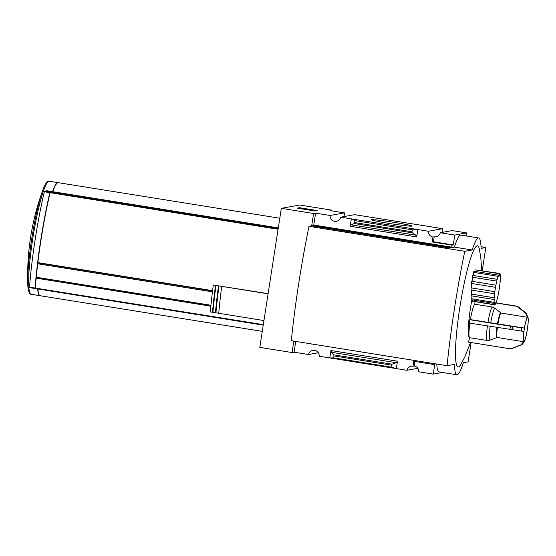 <?xml version="1.0" encoding="UTF-8"?>
<svg xmlns="http://www.w3.org/2000/svg" width="556" height="556" viewBox="0 0 556 556"><rect width="100%" height="100%" fill="white"/><g stroke="black" fill="none" stroke-linecap="round" stroke-linejoin="round"><path stroke-width="0.83" d="M345.269 216.36A5.449 5.4 79.8 0 1 344.908 215.742L344.977 215.867M344.998 215.728A5.449 5.4 79.8 0 1 344.428 212.879L329.951 210.557L331.967 210.189L299.698 205.011L281.322 208.333L313.591 213.511L315.606 213.15L330.083 215.471A5.449 5.4 -100.2 0 0 340.731 217.181L354.603 214.672L436.641 227.703M436.641 227.675L440.428 228.446M440.449 228.314L442.305 228.745A5.449 5.4 79.8 0 0 443.236 232.206M295.75 341.412L294.082 352.191L308.559 354.513A5.449 5.4 -100.2 0 1 319.207 356.222L406.909 370.296L417.841 368.315M411.892 226.153A20.551 0.897 -171.2 0 1 390.785 223.679A20.551 0.897 -171.2 0 1 371.457 219.815A20.551 0.897 -171.2 0 1 391.89 222.032A20.551 0.897 -171.2 0 1 412.045 226.097A20.551 0.897 -171.2 0 1 411.892 226.153M340.731 217.181L428.433 231.254L442.305 228.745M442.416 372.45L433.249 374.105L418.772 371.783A5.449 5.4 -100.2 0 0 414.213 365.994L412.997 366.216A5.449 5.4 -100.2 0 0 406.909 370.296M428.433 231.254A5.449 5.4 -100.2 0 0 432.992 237.037L434.208 236.821A5.449 5.4 -100.2 0 0 440.296 232.742L452.209 230.587L466.692 232.908L466.22 235.959M330.083 215.471L344.428 212.879M308.559 354.513L318.275 352.754M495.806 302.964L516.079 306.217L518.213 307.176L525.761 313.362L527.422 317.281A12.496 1.564 -80.9 0 0 524.398 328.068L470.411 319.61A17.034 2.134 -80.9 0 1 474.734 304.195L475.123 301.672M494.673 304.813L472.454 301.248A15.902 1.988 -80.9 0 1 472.433 301.241A15.902 1.988 -80.9 0 1 472.204 301.067L494.451 304.639A15.902 1.988 99.1 0 0 494.687 304.813A15.902 1.988 99.1 0 0 494.708 304.82L495.32 302.798L495.347 304.257A15.902 1.988 99.1 0 0 495.73 303.527L496.571 301.255A15.902 1.988 99.1 0 0 497.008 299.747L497.898 296.153A15.902 1.988 99.1 0 0 498.322 294.131L499.107 289.836A15.902 1.988 99.1 0 0 499.448 287.647L499.448 287.647M472.357 299.899L472.204 301.067M470.411 319.61L469.82 319.714A21.58 2.704 -80.9 0 0 469.299 323.078L523.877 331.432A12.496 1.564 -80.9 0 0 523.641 341.718L497.189 337.471L489.899 340.189L487.112 340.48L469.549 337.7A30.663 3.836 -80.9 0 1 471.884 299.823L494.11 303.388L494.548 302.255L494.451 304.639M469.549 337.666A17.034 2.134 -80.9 0 1 469.862 323.168M511.819 348.445L520.875 344.922A16.075 2.015 -80.9 0 0 521.083 344.97A16.075 2.015 -80.9 0 0 521.146 344.956L512.111 348.452A20.968 2.627 -80.9 0 1 511.819 348.445L509.505 348.688L468.548 342.121L469.549 337.7M472.127 277.166L496.737 281.114A15.902 1.988 99.1 0 1 497.182 279.314L472.517 275.352L472.127 277.166C472.558 279.459 472.357 280.815 471.516 281.239L471.307 283.421C471.926 284.887 471.849 286.368 471.078 287.862L471.057 290.037C471.759 290.434 471.794 291.775 471.175 294.061L471.3 295.841C471.981 295.104 472.1 296.077 471.648 298.746L471.856 299.816M473.225 275.47L473.434 272.357L498.065 276.311L497.182 279.314M498.065 276.311A15.902 1.988 99.1 0 1 498.482 275.171L473.941 271.231L473.434 272.357M499.239 273.719A15.902 1.988 99.1 0 1 499.566 273.441L475.012 269.834L499.239 273.719L498.551 276.214L498.482 275.171M481.718 270.577L480.78 257.4L479.341 249.067A61.327 7.68 99.1 0 0 477.145 245.815A61.327 7.68 99.1 0 0 459.548 309.275A61.327 7.68 99.1 0 0 458.797 366.772A61.327 7.68 99.1 0 0 460.834 364.402L464.809 356.931L470.584 342.461M468.548 342.121L468.993 342.037M58.137 182.667A57.24 7.165 99.1 0 0 58.026 182.646A57.24 7.165 99.1 0 0 52.528 191.653L50.068 192.098L49.859 192.647A90.857 11.377 99.1 0 0 35.091 288.029L35.32 288.495M52.528 191.653L46.989 190.764L44.522 191.208L44.32 191.757A90.857 11.377 99.1 0 0 29.551 287.139L29.593 287.64L35.125 288.529L29.593 287.64M279.793 218.23L58.248 182.681A57.24 7.165 99.1 0 0 52.751 191.688L50.29 192.133L50.082 192.682A90.857 11.377 99.1 0 0 37.843 262.613L212.587 290.649M268.117 293.644L213.302 285.019L268.089 293.832M212.545 290.941L37.697 262.884L37.704 263.787A90.857 11.377 99.1 0 0 36.237 277.229L36.251 277.611L210.912 305.633L36.251 277.611M37.662 288.932A57.24 7.165 99.1 0 0 39.893 295.681A57.24 7.165 99.1 0 0 40.004 295.695M37.884 288.967A57.24 7.165 99.1 0 0 40.115 295.716L262.279 331.362M263.947 320.562L210.335 311.93A93.908 11.759 -80.9 0 1 213.302 285.019M36.814 277.701L36.022 278.125A89.947 11.266 99.1 0 0 35.23 287.535L35.271 288.036M210.884 305.925L36.765 277.986M37.662 262.925A89.947 11.266 99.1 0 0 36.07 277.569L36.237 277.59M37.697 262.884L38.572 262.731M50.109 192.557L49.852 193.113A89.947 11.266 99.1 0 0 37.704 262.557L37.85 262.585M55.385 185.509A56.67 7.096 99.1 0 0 52.646 191.709M37.822 288.96A56.67 7.096 99.1 0 0 38.281 292.129M281.322 208.333L259.798 347.375L292.067 352.553L294.082 352.191M218.744 313.313A94.492 11.829 -80.9 0 1 221.726 286.396M433.249 374.105L434.778 364.236L433.562 364.458L433.708 363.548M313.591 213.511L311.749 225.395L449.707 247.531L449.637 247.983L311.68 225.847L309.011 226.327A153.38 19.203 99.1 0 0 291.309 340.703L447.066 365.695L454.474 364.354A56.788 7.11 99.1 0 0 456.865 374.765L439.066 371.908A56.788 7.11 -80.9 0 1 436.773 364.041M412.997 366.216L413.761 361.282L433.562 364.458M330.938 350.516L329.791 357.918L333.857 357.904L333.871 354.853L331.397 352.289L330.938 350.516L397.47 361.192L396.324 368.593L391.056 367.085L333.857 357.904M397.47 361.192L396.247 362.693L392.119 364.194L391.354 365.132L391.056 367.085M331.967 210.189L331.862 210.863M481.016 246.746L485.812 247.517L481.072 248.372A56.788 7.11 99.1 0 0 478.681 237.961A56.788 7.11 99.1 0 0 472.176 249.985L464.767 251.319A153.38 19.203 99.1 0 0 447.066 365.695M456.865 374.765A56.788 7.11 99.1 0 0 463.363 362.748L468.11 361.887L471.099 342.545M482.233 270.661L485.812 247.517M293.839 341.106L292.067 352.553M440.296 232.742L454.773 235.063L466.692 232.908M449.707 247.531L451.722 247.17L452.035 245.154L453.251 244.932L454.773 235.063M478.681 237.961L460.875 235.105A56.788 7.11 -80.9 0 0 454.377 247.128L449.637 247.983M452.035 245.154L432.227 241.971L432.992 237.037M415.978 235.23L412.448 232.86L411.996 231.782L412.302 229.836L417.848 229.552L416.701 236.953L415.978 235.23L351.128 224.826L350.169 226.278L351.316 218.876L355.103 220.656L354.207 223.512L351.128 224.826M315.606 213.15L313.765 225.034L311.749 225.395M451.722 247.17L313.765 225.034M412.302 229.836L355.103 220.656M299.482 207.708L317.288 210.564L314.918 210.995L297.112 208.139L299.482 207.708L299.35 208.5M454.377 247.128L472.176 249.985M309.011 226.327L464.767 251.319M314.932 210.995L314.578 210.488L314.23 210.884M314.286 210.536L299.364 208.493M299.67 208.243L314.578 210.488M302.047 208.576L301.991 208.924M434.208 236.821L433.444 241.756L432.227 241.971M453.251 244.932L433.444 241.756M414.915 361.463L414.213 365.994M210.856 306.21L36.022 278.125M36.147 278.174A90.857 11.377 99.1 0 0 35.313 288.064L35.355 288.564L263.245 325.128L35.355 288.564M278.299 227.877L52.751 191.688M496.174 301.192L496.571 301.255M494.826 304.174L495.347 304.257M499.941 281.378L500.178 281.412A15.902 1.988 99.1 0 1 499.99 283.393L499.441 287.647M471.648 298.746L494.034 302.339A15.902 1.988 99.1 0 0 494.11 303.388M471.3 295.841L494.055 299.489L494.298 299.058L494.034 302.339M471.175 294.061L494.159 297.752A15.902 1.988 99.1 0 0 494.055 299.489M471.057 290.037L494.618 293.749L494.159 297.752M471.078 287.862L494.812 291.671A15.902 1.988 99.1 0 0 494.541 293.804M471.307 283.421L495.493 287.299L494.812 291.671M471.516 281.239L495.882 285.152A15.902 1.988 99.1 0 0 495.493 287.299M495.882 285.152L496.737 281.114M499.531 273.705L500.066 273.795L499.538 275.352L499.566 273.441M499.969 276.443L500.4 276.513L500.059 277.263L500.24 274.421A15.902 1.988 99.1 0 0 500.066 273.795M500.178 281.412L500.386 277.937A15.902 1.988 99.1 0 0 500.4 276.513M512.25 329.944A20.968 2.627 -80.9 0 1 512.771 326.58L524.398 328.068M527.422 317.281L500.977 313.035L494.854 308.17L492.296 307.016L474.734 304.195M518.213 307.176A20.968 2.627 -80.9 0 1 518.658 307.093L526.205 313.278L527.866 317.198A12.496 1.564 -80.9 0 1 527.63 327.484L527.116 330.841A12.496 1.564 -80.9 0 1 524.086 341.634L522.73 343.955L521.146 344.956M523.641 341.718L520.875 344.922M512.771 326.58L469.82 319.714M518.658 307.093L516.434 306.106L495.834 302.798M49.859 192.647L44.32 191.757M35.091 288.029L29.551 287.139M278.083 229.267L50.082 192.682M212.441 291.824L37.704 263.787M210.953 305.258L36.237 277.229M39.893 295.681L31.094 294.27A57.24 7.165 -80.9 0 1 33.082 236.613A57.24 7.165 -80.9 0 1 49.227 181.235C49.095 180.735 45.71 181.277 42.847 190.082L42.847 190.082A247.045 247.045 0 0 0 27.8 283.866L27.8 283.866A56.364 7.054 -80.9 0 1 42.847 190.082M50.068 192.098L44.522 191.208M215.93 313.028A97.877 12.253 -80.9 0 1 218.96 286.104M215.422 312.958A98.127 12.288 -80.9 0 1 218.452 286.034M212.906 312.555A98.127 12.288 -80.9 0 1 215.936 285.631M212.468 312.472A97.877 12.253 -80.9 0 1 215.499 285.548M391.354 365.132L334.156 355.958M416.701 236.953L350.169 226.278M411.996 231.782L354.804 222.608M412.448 232.86L354.207 223.512M396.247 362.693L331.397 352.289M392.119 364.194L333.871 354.853M263.322 324.648L35.313 288.064M278.174 228.697L50.29 192.133M523.912 341.447A12.142 1.522 -80.9 0 1 525.323 323.71A12.142 1.522 -80.9 0 1 528.068 323.217A12.142 1.522 -80.9 0 1 523.912 341.447M521.194 331.161A16.075 2.015 -80.9 0 1 521.716 327.797M497.954 323.821A12.496 1.564 -80.9 0 1 500.977 313.035M497.488 323.752A12.614 1.578 -80.9 0 1 500.546 312.84M490.739 322.834A16.305 2.043 -80.9 0 1 494.854 308.17M487.973 322.424A17.034 2.134 -80.9 0 1 492.296 307.016M525.761 313.362A16.075 2.015 -80.9 0 1 526.205 313.278M489.899 340.189A16.305 2.043 -80.9 0 1 490.19 326.435M487.112 340.48A17.034 2.134 -80.9 0 1 487.424 325.99M496.723 337.52A12.614 1.578 -80.9 0 1 496.918 327.512M497.189 337.471A12.496 1.564 -80.9 0 1 497.377 327.588M509.949 329.604A21.58 2.704 -80.9 0 1 510.464 326.24M516.079 306.217A21.58 2.704 -80.9 0 1 516.434 306.106M512.111 348.452L509.595 348.716A21.58 2.704 -80.9 0 1 509.505 348.688M58.026 182.646L49.227 181.235M31.094 294.27C30.809 294.701 27.758 293.123 27.8 283.866M472.433 301.241L494.687 304.813M509.595 348.716L468.638 342.148"/></g></svg>
